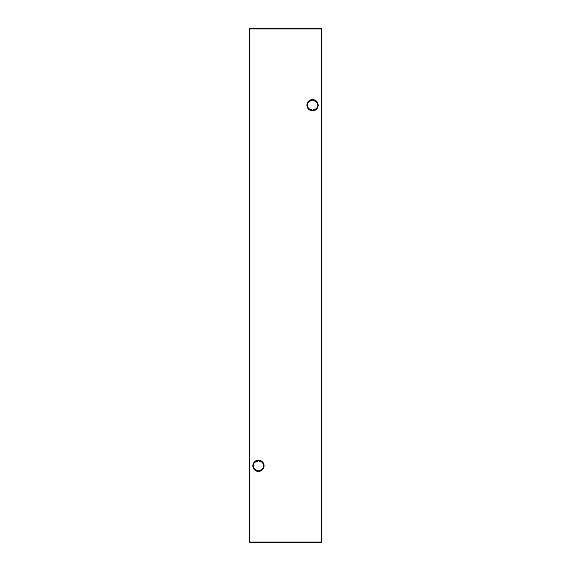 <?xml version="1.0" encoding="UTF-8"?>
<svg xmlns="http://www.w3.org/2000/svg" width="571" height="571" viewBox="0 0 571 571"><rect width="100%" height="100%" fill="white"/><g stroke="black" fill="none" stroke-linecap="round" stroke-linejoin="round"><path stroke-width="0.86" d="M308.918 101.652L312.544 100.118A5.068 5.068 0 0 0 307.483 105.185A5.068 5.068 0 0 0 312.544 110.253L308.918 108.718M312.544 110.795A5.61 5.61 0 0 1 306.941 105.185A5.61 5.61 0 0 1 312.544 99.575A5.61 5.61 0 0 1 318.154 105.185A5.61 5.61 0 0 1 312.544 110.795M254.823 462.282L258.456 460.747A5.068 5.068 0 0 0 253.388 465.815A5.068 5.068 0 0 0 258.456 470.882L254.823 469.348M258.456 471.425A5.61 5.61 0 0 1 252.846 465.815A5.61 5.61 0 0 1 258.456 460.205A5.61 5.61 0 0 1 264.059 465.815A5.61 5.61 0 0 1 258.456 471.425M316.177 108.718L312.544 110.253A5.068 5.068 0 0 0 317.612 105.185A5.068 5.068 0 0 0 312.544 100.118L316.177 101.652M262.082 469.348L258.456 470.882A5.068 5.068 0 0 0 263.517 465.815A5.068 5.068 0 0 0 258.456 460.747L262.082 462.282M321.566 28.914L321.566 542.086L321.202 542.086L321.202 28.914L249.798 28.914L249.798 542.086L321.202 542.086L321.202 542.45L249.798 542.45L249.434 542.086L249.434 28.914L249.798 28.55L321.202 28.55L321.566 28.914L321.202 28.55M321.202 542.45L321.566 542.086M249.434 542.086L249.798 542.45M249.434 28.914L249.798 28.55"/></g></svg>
